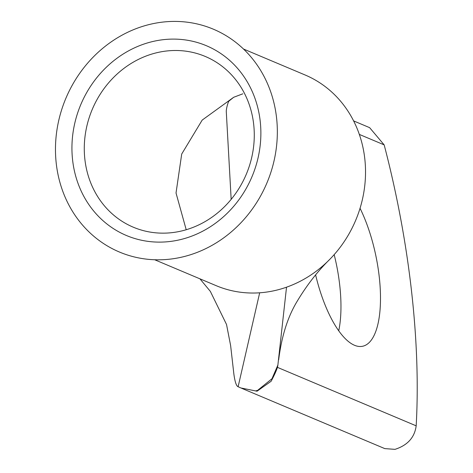 <?xml version="1.0" encoding="UTF-8"?>
<svg xmlns="http://www.w3.org/2000/svg" width="473" height="473" viewBox="0 0 473 473"><rect width="100%" height="100%" fill="white"/><g stroke="black" fill="none" stroke-linecap="round" stroke-linejoin="round"><path stroke-width="0.71" d="M177.753 240.213A102.966 92.879 112.9 0 1 72.617 160.205A102.966 92.879 112.9 0 1 155.055 41.009A102.966 92.879 112.9 0 1 260.191 121.023A102.966 92.879 112.9 0 1 177.753 240.213M159.07 52.207A92.643 83.567 -67.1 0 0 85.341 134.113A92.643 83.567 -67.1 0 0 133.303 227.2A92.643 83.567 -67.1 0 0 179.492 231.439A92.643 83.567 -67.1 0 0 253.215 149.539A92.643 83.567 -67.1 0 0 205.258 56.453A92.643 83.567 -67.1 0 0 159.07 52.207M153.081 23.65A120.917 109.074 112.9 0 1 276.539 117.611A120.917 109.074 112.9 0 1 179.728 257.578A120.917 109.074 112.9 0 1 56.269 163.617A120.917 109.074 112.9 0 1 153.081 23.65M315.627 274.955A85.968 31.49 78.2 0 0 354.496 345.272A85.968 31.49 78.2 0 0 362.596 346.266A85.968 31.49 78.2 0 0 380.469 295.081A85.968 31.49 78.2 0 0 360.036 208.274M334.169 254.628A85.968 31.49 -101.8 0 1 338.739 330.81M154.683 259.754L216.196 285.68A114.342 103.144 -67.1 0 0 259.671 292.799A114.342 103.144 -67.1 0 0 273.205 290.919A114.342 103.144 -67.1 0 0 286.526 287.188A114.342 103.144 -67.1 0 0 329.882 259.245A114.342 103.144 -67.1 0 0 305.008 74.941L243.494 49.021M369.638 127.669L384.165 144.874A387.192 141.823 -101.8 0 1 416.175 425.836C414.626 437.472 407.566 445.312 394.996 449.35L384.797 448.611L241.632 388.286M199.931 278.828L210.343 291.38L226.526 324.478L230.623 345.55L233.851 373.912C234.921 381.829 236.34 386.098 238.12 386.725L240.869 387.966L257.04 391.212L257.489 390.467L256.011 390.775M242.82 93.814L233.65 97.296L202.202 120.071L181.709 154.032L176.027 193.008L186.208 229.742M233.65 97.296L229.192 100.897C228.317 100.962 225.946 109.293 226.313 112.077L231.167 199.364M257.489 390.467L271.981 378.725L277.882 365.067C277.621 367.87 275.369 373.274 271.118 381.268L257.04 391.212M286.526 287.194L277.882 365.067M259.671 292.799L238.12 386.725M277.314 367.314L416.175 425.836M384.165 144.874L359.303 134.397M369.644 127.663L353.591 120.899M278.674 359.799C281.589 336.315 287.744 316.827 297.139 301.325C306.959 284.983 317.874 270.958 329.882 259.245L329.882 259.245"/></g></svg>

